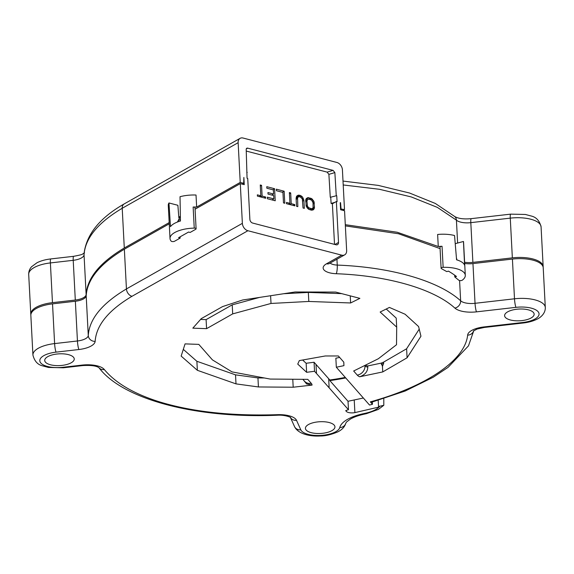 <?xml version="1.0" encoding="UTF-8"?>
<svg xmlns="http://www.w3.org/2000/svg" width="574" height="574" viewBox="0 0 574 574"><rect width="100%" height="100%" fill="white"/><g stroke="black" fill="none" stroke-linecap="round" stroke-linejoin="round"><path stroke-width="0.86" d="M343.065 210.385L344.5 209.575L342.42 169.847A6.572 4.714 -119.5 0 0 336.888 162.471L243.039 138.025A6.572 4.714 -119.5 0 0 240.119 138.327A6.572 4.714 -119.5 0 0 238.138 142.689L240.226 182.417L196.652 207.071L196.021 195.031A22.996 9.141 177 0 0 180.028 196.703L180.437 221.012A22.996 9.141 177 0 0 170.478 226.651L168.957 202.966L177.883 205.291L178.794 217.166L180.186 216.384M169.179 222.604L124.293 247.997C99.898 262.533 87.176 278.074 86.136 294.613A13.137 5.223 177 0 1 75.302 300.044L52.464 302.656A26.275 10.447 177 0 0 30.781 314.136A26.275 10.447 177 0 0 30.86 314.731M168.957 202.966A22.996 9.141 177 0 0 168.282 205.399L170.012 238.504A22.996 9.141 -3 0 1 194.242 228.108A1.973 0.782 -3 0 1 196.1 228.789A1.973 0.782 -3 0 1 195.698 229.299L190.138 232.448L188.573 232.04L178.614 237.672L180.179 238.081L174.618 241.224A1.973 0.782 -3 0 1 172.724 241.604A1.973 0.782 -3 0 1 171.181 241.145A22.996 9.141 -3 0 1 170.012 238.504M465.299 275.319A22.996 9.141 -3 0 1 462.328 280.155A1.973 0.782 -3 0 1 460.506 280.629A1.973 0.782 -3 0 1 458.805 280.234L454.766 276.948L456.488 276.489A176.326 70.107 177 0 0 448.466 271.143L446.751 271.602L441.456 268.654A1.973 0.782 -3 0 1 441.105 268.23A1.973 0.782 -3 0 1 443.142 267.341A22.996 9.141 -3 0 1 456.287 268.639A22.996 9.141 -3 0 1 465.299 275.319L463.57 242.214A22.996 9.141 177 0 0 463.455 241.475L455.232 243.677M463.455 241.475L464.596 265.166A22.996 9.141 177 0 0 456.581 259.821L454.543 235.527A22.996 9.141 177 0 0 437.632 234.472L438.263 246.511A22.996 9.141 -3 0 1 442.037 246.275A1.973 0.782 177 0 0 440 247.164L441.105 268.23M196.1 228.789L194.995 207.723A1.973 0.782 177 0 0 193.137 207.035A22.996 9.141 -3 0 1 196.652 207.071M178.837 217.79L178.794 217.166M242.257 184.132L243.692 183.321L243.871 177.431L244.251 184.656L240.284 183.623L242.372 223.351A6.572 4.714 -119.5 0 0 247.896 230.726L131.97 296.306A6.572 4.714 -119.5 0 1 126.438 288.93C102.043 303.467 89.322 319.008 88.274 335.546L86.193 295.818A13.137 5.223 -3 0 1 75.359 301.25L52.528 303.861A26.275 10.447 177 0 0 36.234 308.532A26.275 10.447 177 0 0 30.845 315.341L32.926 355.069A26.275 10.447 -3 0 1 38.315 348.26A26.275 10.447 -3 0 1 54.609 343.589L52.528 303.861M195.074 209.201L240.284 183.623M86.193 295.818C87.241 279.28 99.962 263.739 124.357 249.202L169.244 223.81M473.442 330.968L477.138 329.024L484.334 327.445L523.223 322.997C528.525 322.394 533.124 321.117 537.027 319.173C539.503 318.139 545.515 314.086 545.3 307.521L543.219 267.793A26.275 10.447 177 0 0 512.417 259.068L472.954 263.581A13.137 5.223 -3 0 1 464.682 263.452M440.071 248.607L398.485 233.747L345.354 225.891M328.916 263.724L344.665 254.863A6.572 4.714 -119.5 0 0 346.646 250.508L344.565 210.78L340.604 209.747L340.238 202.773M240.226 182.417L243.692 183.321M543.14 267.197A26.275 10.447 177 0 0 543.155 266.587A26.275 10.447 177 0 0 512.352 257.862L472.89 262.383A13.137 5.223 177 0 1 464.617 262.246M345.297 224.685L397.201 232.248L438.263 246.511M340.561 208.936L344.5 209.575M341.035 208.671L340.54 202.6M344.665 254.863A6.572 4.714 -119.5 0 1 341.752 255.165L247.896 230.726M336.716 195.669L330.272 197.284L336.716 195.669L337.082 201.704L336.364 201.517L338.509 242.45A3.286 2.353 60.5 0 1 337.519 244.632A3.286 2.353 60.5 0 1 336.063 244.782L252.639 223.056A3.286 2.353 60.5 0 1 249.877 219.368L247.731 178.435L247.057 178.263L246.203 149.52A1.973 1.413 60.5 0 1 246.798 148.228A1.973 1.413 60.5 0 1 247.667 148.142L333.099 170.385L334.864 172.609L328.888 174.345L327.115 172.121L246.268 151.07M336.249 195.547L334.864 172.609M331.105 203.44L334.936 202.328L332.382 203.77L331.105 203.44L330.739 197.406M246.806 172.609L247.229 172.365M328.888 174.345L330.272 197.284M332.382 203.77L334.513 244.373M311.287 210.156L313.203 209.89L314.401 208.183L314.064 201.783L311.754 198.654L307.843 197.635L306.186 198.719L305.806 199.63L306.143 206.037L308.453 209.158L311.287 210.156M296.098 198.367L296.514 206.303L297.82 206.647L297.569 197.736L298.588 196.738L300.31 196.932L302.347 198.984L303.036 208.003L304.335 208.34L303.919 200.405L302.225 196.674L300.231 195.397L298.286 195.146L296.629 196.229L296.098 198.367M286.519 203.705L294.778 205.851L294.713 204.574L291.233 203.67L290.674 192.907L289.368 192.57L289.927 203.325L286.455 202.421L286.519 203.705M284.783 203.253L284.152 191.214L276.331 189.176L276.41 190.712L282.932 192.412L283.484 202.909L284.783 203.253M266.853 188.222L273.375 189.922L273.583 194.019L267.936 192.548L268.015 194.084L273.669 195.555L273.841 198.884L267.326 197.191L267.405 198.726L275.226 200.764L274.594 188.724L266.774 186.686L266.853 188.222M257.41 196.121L265.669 198.274L265.597 196.99L262.124 196.086L261.557 185.33L260.259 184.986L260.818 195.748L257.346 194.844L257.41 196.121M311.208 208.613L308.59 207.68L307.434 206.116L306.961 201.194L307.521 199.573L308.999 199.2L311.617 200.132L313.045 202.78L313.081 207.587L312.687 208.24L309.415 209.632M334.936 202.328L336.364 201.517M307.843 197.635L306.545 198.374M308.92 197.664L305.92 199.357M310.656 198.116L308.726 199.207M306.286 200.269L305.748 200.125M311.754 198.654L310.225 199.515M312.651 199.393L311.481 200.053M313.576 200.642L312.529 201.237M314.064 201.783L312.952 202.407M314.351 203.117L313.103 203.82M314.552 206.963L312.902 207.896M314.401 208.183L311.036 210.084M310.477 209.941L310.534 209.46M314.021 209.094L312.113 210.17M296.622 197.836L296.191 197.635M309.472 208.161L308.145 208.914M312.062 208.584L312.687 208.24M307.521 199.573L305.691 200.606M307.126 200.226L305.669 201.051M306.961 201.194L305.712 201.897M307.162 205.033L306.064 205.657M307.434 206.116L306.423 206.69M307.908 206.999L306.918 207.558M308.59 207.68L307.47 208.312M298.286 195.146L296.988 195.885M299.363 195.174L296.363 196.868M300.231 195.397L296.249 197.65M301.328 195.935L299.8 196.803M302.225 196.674L301.049 197.341M303.151 197.93L302.096 198.518M303.639 199.063L302.527 199.695M303.919 200.405L302.67 201.108M297.963 197.083L296.127 198.116M297.569 197.736L296.112 198.561M297.404 198.704L296.155 199.408M289.927 203.325L288.399 204.193M290.674 192.907L289.425 193.617M291.233 203.67L289.705 204.531M294.713 204.574L293.185 205.435M284.152 191.214L282.315 192.247M274.594 188.724L272.758 189.757M273.841 198.884L272.004 199.924M273.583 194.019L271.753 195.06M260.818 195.748L259.29 196.609M261.557 185.33L260.309 186.033M262.124 196.086L260.596 196.954M265.597 196.99L264.069 197.858M329.44 263.48A6.572 4.714 -119.5 0 1 326.52 263.782A16.424 6.529 177 0 0 336.242 273.726C388.921 275.714 434.324 289.289 454.895 308.102A19.71 7.835 177 0 0 476.492 311.854L515.954 307.341A19.71 7.835 -3 0 1 516.873 307.248A19.71 7.835 -3 0 1 538.835 312.88A19.71 7.835 -3 0 1 522.792 322.495L483.904 326.943A19.71 7.835 177 0 0 467.645 335.144C464.983 360.737 425.32 386.718 370.338 401.865L372.461 404.29A165.771 65.917 -3 0 1 369.534 405.05L336.328 367.231L343.934 365.652L343.812 362.165L338.366 355.966L325.271 355.973L299.319 360.601L297.748 364.095L306.624 372.311L314.538 371.278L348.468 409.728A13.137 5.223 177 0 0 345.699 410.668L346.323 411.386A6.572 2.612 177 0 0 354.89 412.613L378.876 407.081L378.51 406.277A5.252 2.088 -3 0 1 379.83 406.227L383.805 405.294L383.791 398.7M98.922 367.669A6.572 5.797 -38.6 0 0 104.325 369.534C115.84 383.41 134.876 394.388 161.438 402.453C194.041 412.075 232.757 416.143 277.594 414.672A19.71 7.835 177 0 1 296.507 420.319L300.798 429.818A19.71 7.835 -3 0 0 320.888 435.408A19.71 7.835 -3 0 0 339.765 427.544A39.419 15.67 177 0 1 363.557 413.66A189.8 75.467 -3 0 0 365.308 413.28A26.275 10.447 -3 0 0 379.83 406.227M104.325 369.534A19.71 7.835 177 0 0 82.089 365.093L62.903 367.288A19.71 7.835 -3 0 1 61.985 367.382A19.71 7.835 -3 0 1 40.022 361.749A19.71 7.835 -3 0 1 56.065 352.135L78.896 349.523A19.71 7.835 177 0 0 95.148 341.379C96.245 325.271 108.522 310.247 131.97 296.306M308.453 424.545A14.781 5.876 177 0 0 305.418 428.369A14.781 5.876 177 0 0 315.592 433.392A14.781 5.876 177 0 0 331.916 430.651A14.781 5.876 177 0 0 334.943 426.826A14.781 5.876 177 0 0 324.769 421.804A14.781 5.876 177 0 0 308.453 424.545M47.75 356.655A14.781 5.876 177 0 0 44.722 360.486A14.781 5.876 177 0 0 54.896 365.509A14.781 5.876 177 0 0 71.212 362.768A14.781 5.876 177 0 0 74.247 358.937A14.781 5.876 177 0 0 64.073 353.914A14.781 5.876 177 0 0 47.75 356.655M507.646 311.861A14.781 5.876 177 0 0 504.611 315.693A14.781 5.876 177 0 0 514.792 320.708A14.781 5.876 177 0 0 531.108 317.974A14.781 5.876 177 0 0 534.136 314.143A14.781 5.876 177 0 0 523.962 309.121A14.781 5.876 177 0 0 507.646 311.861M312.069 385.082A15.111 6.005 177 0 0 311.287 383.353L307.779 379.357L270.189 379.07L232.04 371.902L212.423 359.884L198.805 344.378L185.065 343.883L181.154 356.095L197.356 370.309L236 383.877L258.422 386.955L293.192 387.22L312.069 385.082L306.616 383.956L303.337 379.88M359.633 376.788L382.743 371.93L407.081 357.796L420.95 336.213L418.582 326.541L405.101 314.236L389.416 307.434L380.153 312.034L396.691 327.13L396.526 344.73L378.345 358.743L353.663 370.998L357.301 375.145A15.111 6.005 177 0 0 359.633 376.788C364.885 374.937 367.611 371.73 367.798 367.159L367.733 365.954A6.572 2.612 -3 0 1 365.466 365.136M259.563 297.411L232.219 304.851L232.692 313.885L271.014 303.452L308.805 301.458L350.614 302.964L359.876 298.365L335.675 292.066L295.129 291.979L242.615 300.001L222.569 306.588L201.28 318.627L192.835 328.156L206.575 328.658L206.102 319.625L200.57 319.424M232.692 313.885L206.575 328.658M336.328 367.231L335.855 358.205L339.643 357.415M345.268 377.419A130.076 51.717 -3 0 1 329.813 379.995L314.064 362.244L306.15 363.277L302.62 360.013M348.468 409.728L348.031 401.305L329.849 380.598L329.813 379.995M316.009 364.368L316.482 373.394M314.064 362.244L314.538 371.278M306.15 363.277L306.624 372.311M343.747 362.094L343.934 365.652M329.849 380.598A130.076 51.717 177 0 0 345.727 377.936M363.356 398.012L349.781 400.903A13.137 5.223 177 0 0 348.031 401.305M372.347 402.022L372.461 404.29M371.242 402.317L370.338 401.865M454.766 276.948L454.673 275.161M378.201 400.387L378.51 406.277M180.107 236.825L180.179 238.081M264.356 377.979L257.948 377.929L235.527 374.851L196.882 361.283L183.307 349.372M292.776 379.242L293.192 387.22M257.948 377.929L258.422 386.955M235.527 374.851L236 383.877M196.882 361.283L197.356 370.309M382.743 371.93L382.456 366.42L381.236 363.112L367.733 365.954M382.456 366.42L383.654 363.335A121.53 48.324 -3 0 1 381.301 364.318M407.081 357.796L406.607 348.77L383.59 362.129L383.654 363.335M383.59 362.129A121.53 48.324 -3 0 1 381.236 363.112M419.221 329.139L406.607 348.77M396.691 327.13L396.218 318.104L386.252 309.006M341.695 293.63L308.331 292.424L283.671 293.73M206.102 319.625L232.219 304.851M350.24 295.854L350.614 302.964M308.331 292.424L308.805 301.458M270.605 295.725L271.014 303.452M240.119 138.327L124.192 203.913A6.572 4.714 60.5 0 0 122.212 208.269L124.293 247.997M238.138 142.689L122.212 208.269C97.845 222.784 85.124 238.325 84.048 254.885A13.137 5.223 -3 0 1 73.214 260.316L50.383 262.928L52.464 302.656M194.242 228.108L193.137 207.035M246.268 148.931L247.667 148.142M333.099 170.385L327.115 172.121M334.915 244.481L338.509 242.45M343.008 181.075L378.288 185.402L409.477 193L435.329 203.454L454.78 216.563A6.572 5.611 132.4 0 1 454.787 216.57A6.572 5.611 132.4 0 1 456.416 220.151L437.352 207.379L411.264 196.932L379.428 189.284L343.209 184.957M454.787 216.57C458.468 218.644 463.936 219.34 471.204 218.651A6.572 0.926 83.5 0 0 470.809 222.647A13.137 5.223 -3 0 1 456.416 220.151L457.614 243.039M471.204 218.651L510.666 214.138A6.572 0.926 83.5 0 0 510.272 218.134L470.809 222.647L472.89 262.383M512.352 257.862L510.272 218.134A26.275 10.447 -3 0 1 541.074 226.859C539.589 220.875 536.374 217.273 531.438 216.061L525.368 214.461L510.666 214.138M30.781 314.136L28.7 274.408A26.275 10.447 -3 0 1 50.383 262.928A6.572 0.926 83.5 0 1 50.777 258.931L73.608 256.32A6.572 0.926 83.5 0 0 73.214 260.316L75.302 300.044M86.136 294.613L84.048 254.885A6.572 6.02 -174.6 0 1 84.069 254.081C84.285 250.271 85.957 242.242 90.714 234.185C97.25 223.006 108.407 212.918 124.192 203.913M82.089 365.093A6.572 0.926 83.5 0 0 82.52 365.595C90.843 365.1 96.317 365.796 98.936 367.683L98.879 367.618C122.865 399.626 196.789 418.74 277.5 415.217L277.594 414.672M326.52 263.782L341.752 255.165M328.665 378.682L329.139 387.708M473.672 330.753A6.572 6.02 -175.6 0 1 467.645 335.144M484.334 327.445A6.572 0.926 -96.5 0 1 483.904 326.943M523.223 322.997A6.572 0.926 -96.5 0 1 522.792 322.495M545.3 307.521A26.275 10.447 177 0 0 515.725 298.667A26.275 10.447 177 0 0 514.498 298.796A6.572 0.926 83.5 0 0 515.954 307.341M512.417 259.068L514.498 298.796L475.035 303.309A6.572 0.926 83.5 0 0 476.492 311.854M472.954 263.581L475.035 303.309A13.137 5.223 -3 0 1 468.061 303.352A13.137 5.223 -3 0 1 460.642 300.805A6.572 5.611 132.4 0 1 454.895 308.102M459.58 280.557L460.642 300.805C439.167 281.217 392.207 267.175 337.254 265.088A6.572 1.342 92.2 0 1 336.242 273.726M336.945 259.233L337.254 265.088A9.851 3.918 -3 0 1 330.158 263.071M456.911 259.914A8.208 3.265 177 0 0 456.545 259.362M442.037 246.275L443.142 267.341M346.28 410.432L346.323 411.386M290.437 417.463A6.572 5.955 -24.3 0 0 296.507 420.319M290.401 417.434L294.491 426.496A6.572 5.955 -24.3 0 0 300.798 429.818M294.491 426.496C297.806 433.808 309.752 436.663 320.486 435.975C325.322 436.025 331.062 434.676 337.72 431.913C342.054 429.768 344.752 426.848 345.813 423.153A6.572 5.984 -165.6 0 1 339.765 427.544M345.813 423.153L346.588 421.962L350.492 419.02C353.993 417.011 358.7 415.361 364.612 414.062A6.572 2.239 -102 0 1 363.557 413.66M364.612 414.062L366.391 413.682L365.43 413.38A6.572 2.296 -102.3 0 1 365.308 413.28M354.23 400.013L354.89 412.613M62.903 367.288A6.572 0.926 83.5 0 0 63.334 367.791L82.52 365.595M56.065 352.135A6.572 0.926 -96.5 0 1 54.609 343.589L77.44 340.978L75.359 301.25M78.896 349.523A6.572 0.926 -96.5 0 1 77.44 340.978A13.137 5.223 177 0 0 80.747 340.418A13.137 5.223 177 0 0 88.281 335.546A6.572 6.02 -174.6 0 0 95.148 341.379M124.357 249.202L126.438 288.93L242.372 223.351M180.408 219.505A8.208 3.265 177 0 0 179.217 220.057A8.208 3.265 177 0 0 177.538 221.987M302.842 379.321L304.457 381.165A8.538 7.476 -41.3 0 0 311.287 383.353M364.669 365.53L364.978 365.882A6.572 2.612 177 0 0 367.798 367.159M364.949 365.394L364.978 365.882A8.538 7.476 138.7 0 1 357.301 375.145M28.7 274.408C28.635 271.452 29.611 268.883 31.62 266.702L37.03 262.72C40.919 260.797 45.504 259.527 50.777 258.931M73.608 256.32C79.571 255.215 82.606 254.433 82.706 253.959L84.5 252.797M473.787 330.667L468.484 345.857L448.043 367.374L433.248 377.226L405.165 391.03L371.242 402.324M456.423 257.92L456.976 259.936M543.155 266.587L541.074 226.859M383.805 405.294L378.366 409.413L366.391 413.682M277.5 415.217C285.436 414.693 291.692 417.736 290.552 417.556M32.926 355.069C34.447 361.068 37.619 364.648 42.433 365.817L48.503 367.446L63.334 367.791M180.358 216.247L177.524 221.994"/></g></svg>
